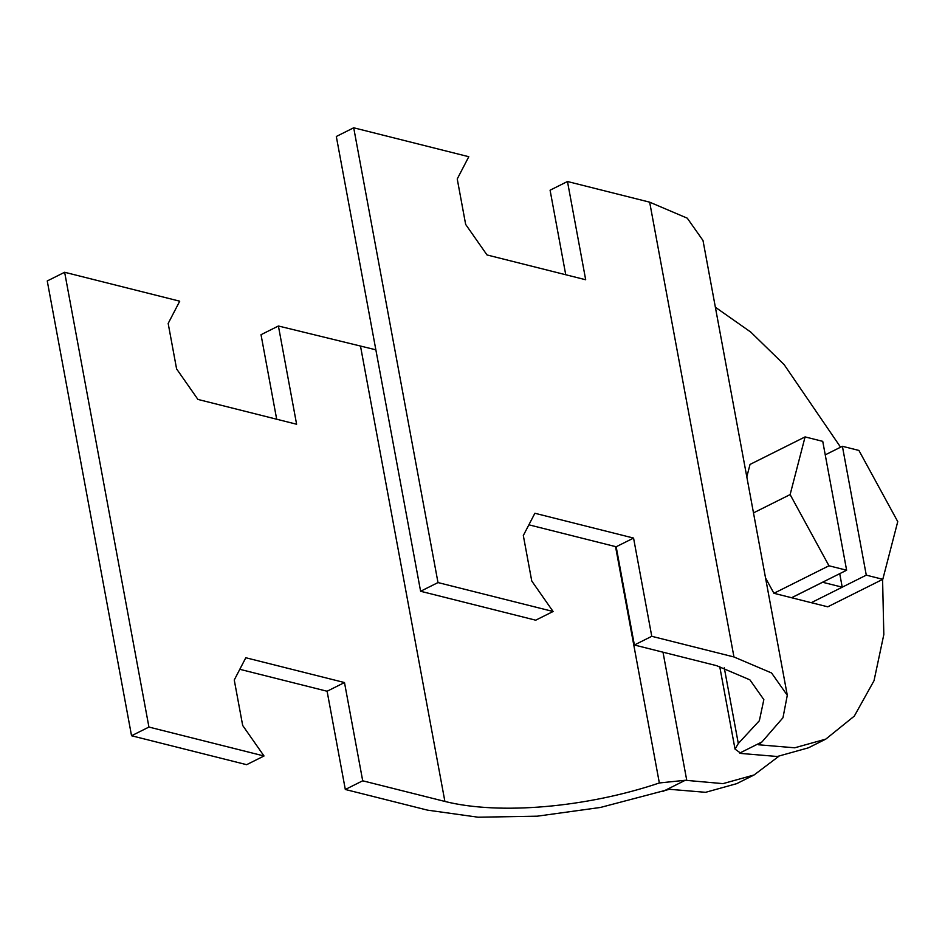 <?xml version="1.0" encoding="UTF-8"?>
<svg xmlns="http://www.w3.org/2000/svg" width="945" height="945" viewBox="0 0 945 945"><rect width="100%" height="100%" fill="white"/><g stroke="black" fill="none" stroke-linecap="round" stroke-linejoin="round"><path stroke-width="1.42" d="M633.563 538.071L651.766 636.304L733.958 656.964L771.557 672.97L787.291 695.284L702.997 240.491L687.275 218.177L649.664 202.171L567.472 181.511L585.687 279.755L487.006 254.949L465.661 224.426L457.238 178.959L468.791 156.716L353.702 127.788L336.314 136.482L420.608 591.263L437.996 582.569L553.085 611.498L531.751 580.986L523.317 535.52L534.882 513.265L633.563 538.071L616.164 546.765L528.881 524.818M787.291 695.284L782.98 717.727L761.965 741.943L758.469 744.766L794.674 747.802L825.776 739.132L854.315 716.097L874.03 680.683L883.823 634.567L882.583 579.415M825.776 739.132L808.388 747.826L777.286 756.496L741.081 753.46L735.033 749.125L738.305 743.502L759.355 720.728L763.843 699.631L749.905 679.845L716.558 665.658L634.378 644.998L616.164 546.765M651.766 636.304L634.378 644.998M567.472 181.511L550.084 190.205L565.748 274.747M840.577 447.198L784.137 364.616L750.779 332.097L715.365 307.231M553.085 611.498L535.697 620.192L420.608 591.263M437.996 582.569L353.702 127.788M375.85 349.804L278.409 326.001L296.612 424.234L197.93 399.428L176.597 368.916L168.175 323.45L179.727 301.195L64.638 272.266L47.25 280.96L131.544 735.753L148.932 727.059L264.021 755.988L242.688 725.476L234.254 679.998L245.806 657.744L344.488 682.55L327.1 691.244L239.806 669.308M344.488 682.55L362.703 780.794L444.894 801.443C499.232 815.11 586.313 807.609 659.35 782.968L685.279 780.275L722.996 783.629L754.098 774.959L778.763 756.343M754.098 774.959L736.71 783.653L705.62 792.312L669.414 789.288L600.441 807.455L537.268 816.185L478.099 817.212L427.494 810.137L345.315 789.477L327.1 691.244M362.703 780.794L345.315 789.477M278.409 326.001L261.021 334.695L276.684 419.226M264.021 755.988L246.633 764.682L131.544 735.753M148.932 727.059L64.638 272.266M846.625 570.213L828.966 565.783L790.126 494.578L805.081 436.909L822.741 441.35L846.625 570.213L791.579 597.724L811.235 602.697L842.231 587.199L839.727 573.662M825.245 454.852L842.397 446.288L866.281 575.151L842.231 587.176L822.587 582.262L791.591 597.76M842.397 446.288L858.91 450.434L897.75 521.628L882.795 579.309L866.281 575.151M811.271 602.674L827.749 606.82L882.795 579.309M805.081 436.909L750.035 464.42L746.81 476.871M790.126 494.578L753.484 512.887M765.533 577.915L773.92 593.295L791.579 597.724M828.966 565.783L773.92 593.295M761.965 741.943L739.711 753.07M733.958 656.964L649.664 202.171M738.305 743.502L724.272 667.808M685.279 780.275L663.024 791.402M659.35 782.968L615.538 546.6M444.894 801.443L360.6 346.661M686.802 780.594L663 652.192M719.712 666.485L735.033 749.125"/></g></svg>
